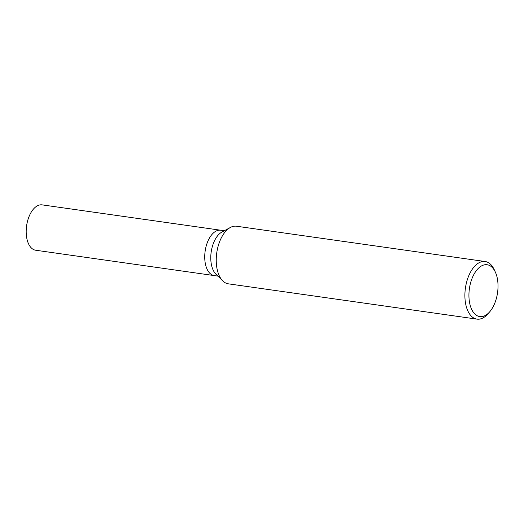 <?xml version="1.0" encoding="UTF-8"?>
<svg xmlns="http://www.w3.org/2000/svg" width="524" height="524" viewBox="0 0 524 524"><rect width="100%" height="100%" fill="white"/><g stroke="black" fill="none" stroke-linecap="round" stroke-linejoin="round"><path stroke-width="0.79" d="M489.776 311.728L488.06 313.725A29.089 15.799 -81.9 0 1 483.77 317.485A29.089 15.799 -81.9 0 1 476.971 319.129L228.32 283.825A29.089 15.799 -81.9 0 1 222.772 280.91L215.914 274.15A22.912 12.445 -81.9 0 1 211.12 252.483A22.912 12.445 -81.9 0 1 221.37 232.368A22.912 12.445 -81.9 0 1 221.888 232.067L230.357 227.475A29.089 15.799 -81.9 0 1 236.494 226.224L485.145 261.522A29.089 15.799 -81.9 0 1 494.296 269.794L495.39 272.192A26.18 14.22 -81.9 0 1 489.776 311.728A26.18 14.22 -81.9 0 1 485.918 315.114A26.18 14.22 -81.9 0 1 469.131 299.512A26.18 14.22 -81.9 0 1 481.039 266.218A26.18 14.22 -81.9 0 1 495.39 272.192M217.899 276.102L214.244 275.585A22.912 12.445 -81.9 0 1 204.74 255.967A22.912 12.445 -81.9 0 1 215.325 231.51A22.912 12.445 -81.9 0 1 220.683 230.219L224.338 230.737M222.772 280.91A29.089 15.799 -81.9 0 1 216.681 253.4A29.089 15.799 -81.9 0 1 229.695 227.861A29.089 15.799 -81.9 0 1 230.357 227.475M476.971 319.129A29.089 15.799 -81.9 0 1 464.906 294.213A29.089 15.799 -81.9 0 1 478.346 263.159A29.089 15.799 -81.9 0 1 485.145 261.522M214.146 275.572L35.704 250.236A22.912 12.445 -81.9 0 1 26.2 230.619A22.912 12.445 -81.9 0 1 36.785 206.161A22.912 12.445 -81.9 0 1 42.143 204.871L220.584 230.206M215.325 231.51A22.912 12.445 -81.9 0 1 220.683 230.219"/></g></svg>
